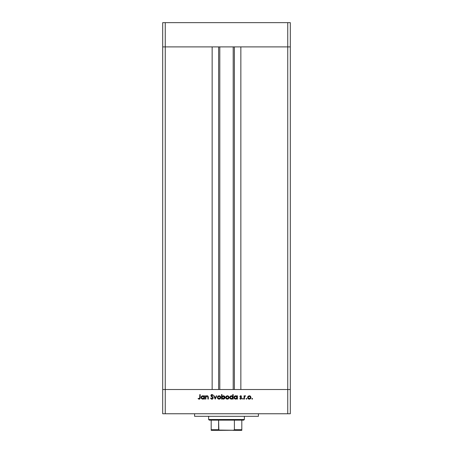 <?xml version="1.0" encoding="UTF-8"?>
<svg xmlns="http://www.w3.org/2000/svg" width="453" height="453" viewBox="0 0 453 453"><rect width="100%" height="100%" fill="white"/><g stroke="black" fill="none" stroke-linecap="round" stroke-linejoin="round"><path stroke-width="0.68" d="M219.801 46.897L219.801 389.518L219.801 46.897M165.249 389.518L165.249 46.897L212.146 46.897L212.146 389.518L165.249 389.518L212.146 389.518L212.146 46.897L165.249 46.897L165.249 389.518L162.695 389.518L165.249 389.518L165.249 413.759L287.751 413.759L287.751 389.518L290.305 389.518L290.305 46.897L290.305 413.759L162.695 413.759L162.695 46.897L290.305 46.897L287.751 46.897L287.751 389.518L240.854 389.518L290.305 389.518L162.695 389.518L162.695 413.759L165.249 413.759L165.249 389.518L162.695 389.518L162.695 46.897L287.751 46.897L287.751 389.518L165.249 389.518M240.854 46.897L290.305 46.897L290.305 22.65L290.305 46.897L287.751 46.897L287.751 22.65L290.305 22.65L287.751 22.65L287.751 46.897L240.854 46.897L240.854 389.518L240.854 46.897M234.388 389.518L234.388 46.897L234.388 389.518M218.612 46.897L218.612 389.518L218.612 46.897M162.695 46.897L165.249 46.897L165.249 22.65L287.751 22.65L165.249 22.65L165.249 46.897L162.695 46.897L162.695 22.65L165.249 22.65L162.695 22.65L162.695 46.897M194.597 413.759L194.597 416.313L258.403 416.313L258.403 413.759L258.403 416.313L194.597 416.313L194.597 413.759M205.86 399.087L205.464 399.087L205.86 399.087L205.464 399.087L205.464 395.82L205.86 395.82L205.86 396.409L206.744 395.809L207.746 395.939L208.323 397.292L208.323 399.087L207.921 399.087L207.774 396.539L207.18 396.177L206.336 396.415L205.9 397.139L205.86 399.087L205.922 397.032L207.032 396.165L207.876 396.811L207.921 399.087L208.323 399.087L208.323 397.423L207.106 395.763L205.86 396.409L205.86 395.82L205.464 395.82L205.464 399.087L205.464 395.82L205.86 395.82M212.095 399.195L213.25 397.994L212.451 399.116L210.99 398.77L210.617 398.227L210.99 398L212.055 398.742L212.848 397.989L211.149 396.228L210.922 395.339L211.789 394.523L212.961 394.976L213.193 395.259L212.831 395.537L211.834 394.971L211.308 395.611L213.25 397.994L211.302 395.531L211.959 394.965L212.831 395.537L213.193 395.259L212.004 394.506L210.9 395.548L212.848 397.989L211.97 398.742L210.99 398L210.617 398.227L211.97 399.201L210.617 398.227L211.172 398.272M216.308 395.82L216.744 395.82L215.254 399.087L213.708 395.82L214.139 395.82L215.226 398.198L216.308 395.82L216.744 395.82L215.254 399.087L216.744 395.82L216.308 395.82L215.226 398.198L214.139 395.82L213.708 395.82L215.198 399.087L213.708 395.82L214.139 395.82M217.819 396.307L217.372 397.462L218.38 395.899L220.045 396.069L220.639 396.839L220.622 398.113L219.864 398.957L218.731 399.116L217.865 398.663L217.372 397.462C217.468 398.498 218.029 399.059 219.059 399.144C220.09 399.059 220.656 398.498 220.747 397.462L220.3 396.301L219.059 395.763L217.819 396.307L219.235 395.775M225.673 397.462L226.121 396.307L227.366 395.763L228.606 396.301L229.054 397.462L228.561 398.663L227.366 399.144L226.166 398.663L225.673 397.462C225.77 398.498 226.33 399.059 227.366 399.144C228.397 399.059 228.958 398.498 229.054 397.462L228.606 396.301L227.366 395.763L226.121 396.307L225.679 397.304M236.891 396.279L237.412 395.82L237.412 399.087L237.01 399.087L237.01 398.521L236.058 399.104L235.022 399.019L234.099 398.096L234.008 397.117L234.484 396.25L235.356 395.792L236.438 395.928L237.01 396.426L235.69 395.763L233.975 397.445C234.071 398.481 234.643 399.048 235.679 399.144L237.01 398.521L237.01 399.087L237.412 399.087L237.412 395.82L237.01 395.82L237.412 395.82L237.412 399.087L237.01 399.087M252.587 398.77L251.953 399.036L252.14 398.408L252.559 398.912L252.213 399.144L252.587 398.77L252.213 398.402L251.84 398.77L252.213 398.402L252.587 398.77L252.213 399.144L251.84 398.77L252.213 398.402L252.587 398.77L252.213 399.144L251.84 398.77L252.213 398.402M247.604 397.462L248.051 396.307L249.297 395.763L250.537 396.301L250.985 397.462L250.492 398.663L249.297 399.144L248.097 398.663L247.604 397.462C247.7 398.498 248.261 399.059 249.297 399.144C250.328 399.059 250.888 398.498 250.985 397.462L250.537 396.301L249.297 395.763L248.051 396.307L247.61 397.304M246.432 399.144L246.087 398.629L246.692 398.51L246.574 399.116L246.8 398.77L246.432 398.402L246.058 398.77L246.432 398.402L246.8 398.77L246.432 399.144L246.058 398.77L246.432 398.402L246.8 398.77L246.432 399.144L246.058 398.77L246.432 398.402L246.058 398.77L246.432 399.144L246.058 398.77M244.456 399.087L244.054 399.087L244.456 399.087L244.054 399.087L244.054 395.82L244.456 395.82L244.456 396.301L245.6 395.877L244.563 396.749L244.456 399.087L244.524 396.868L245.6 395.877L244.456 396.301L244.456 395.82L244.054 395.82L244.054 399.087L244.054 395.82L244.456 395.82M242.882 399.144L242.536 398.629L243.142 398.51L243.023 399.116L243.25 398.77L242.882 398.402L242.508 398.77L242.882 398.402L243.25 398.77L242.882 399.144L242.508 398.77L242.882 398.402L243.25 398.77L242.882 399.144L242.508 398.77L242.882 398.402L243.25 398.77L242.882 398.402L242.508 398.77L242.882 399.144L242.508 398.77M240.435 399.116L239.762 398.702L240.028 398.402L240.673 398.742L241.251 398.215L240.079 397.122L239.96 396.375L240.43 395.826L241.591 396.228L241.319 396.511L240.594 396.199L240.333 396.607L241.494 397.694L241.63 398.385L240.877 399.127L239.762 398.702L240.028 398.402L240.883 398.708L241.251 398.215L239.931 396.624L241.251 398.215L240.673 398.742L240.028 398.402L239.762 398.702L240.69 399.144L241.647 398.198L240.333 396.607L240.758 396.165L241.319 396.511L241.591 396.228L240.758 395.763L241.591 396.228L241.319 396.511L240.758 396.165L240.333 396.607L241.647 398.295M232.774 394.506L232.774 396.454L232.774 394.506L233.176 394.506L233.176 399.087L232.774 399.087L232.774 398.521L231.817 399.104L230.787 399.019L229.864 398.096L229.767 397.117L230.249 396.25L231.121 395.792L232.202 395.939L232.774 396.454L231.455 395.763L229.739 397.445C229.835 398.481 230.401 399.048 231.443 399.144L232.774 398.521L232.774 399.087L233.176 399.087L233.176 394.506L232.774 394.506L233.176 394.506L233.176 399.087L232.774 399.087M221.953 399.087L221.953 398.481L221.953 399.087L221.551 399.087L221.551 394.506L221.953 394.506L221.953 396.415L223.618 395.797L224.92 396.964L224.858 398.113L224.105 398.934L222.887 399.104L221.953 398.481L223.272 399.144C224.309 399.053 224.881 398.493 224.988 397.462C224.886 396.426 224.32 395.86 223.284 395.763L221.953 396.415L221.953 394.506L221.551 394.506L221.551 399.087L221.953 399.087L221.551 399.087L221.551 394.506L221.953 394.506M204.144 395.82L204.144 396.426L204.144 395.82L204.546 395.82L204.546 399.087L204.144 399.087L204.144 398.521L203.187 399.104L202.157 399.019L201.234 398.096L201.143 397.117L201.619 396.25L202.491 395.792L203.567 395.928L204.144 396.426L202.825 395.763L201.109 397.445C201.206 398.481 201.772 399.048 202.814 399.144L204.144 398.521L204.144 399.087L204.546 399.087L204.546 395.82L204.144 395.82L204.546 395.82L204.546 399.087L204.144 399.087M198.074 398.685L198.312 398.34L199.173 398.742L199.648 398.493L199.79 394.62L200.192 394.62L200.045 398.697L199.077 399.201L198.074 398.685L198.312 398.34L199.173 398.742L198.312 398.34L198.074 398.685L199.15 399.201L200.192 397.638L200.192 394.62L199.79 394.62L199.79 397.592L199.269 398.736M287.751 413.759L290.305 413.759L290.305 389.518L287.751 389.518L287.751 413.759M251.84 398.77L252.213 399.144L251.84 398.77M249.971 395.899L250.271 396.069M248.969 399.116L248.64 399.031M248.091 398.657L247.734 398.125M248.295 396.647L248.006 397.468L248.38 398.38L249.292 398.742L250.158 398.425M249.982 396.369L249.292 396.165L250.532 397.088M250.554 397.202L250.435 396.856M250.011 398.538L250.583 397.468L249.292 398.742L248.006 397.468L249.292 396.165L248.301 396.635M245.186 395.769L244.456 396.301L245.249 395.763L245.6 395.877L245.113 396.171M245.249 395.763L245.6 395.877M244.563 396.743L245.175 396.165L244.512 396.936M244.524 396.868L244.467 397.428M241.319 396.511L240.758 396.165L240.333 396.607L241.647 398.136M240.843 396.177L240.441 396.902M240.911 397.236L241.438 397.621M241.63 398.391L241.228 398.991M240.028 398.402L240.871 398.714M240.577 398.736L241.251 398.215L240.045 397.066M241.239 398.323L240.905 397.717M241.251 398.215L240.645 397.57L241.115 397.881M240.673 395.769L239.931 396.624M235.339 399.11L234.733 398.867M234.478 398.651L234.099 398.096M237.01 395.82L237.01 396.426M235.973 396.194L236.63 396.534L235.696 396.165L237.01 397.462L235.69 398.742L236.2 398.646M234.965 398.527L235.69 398.742L234.422 397.785M234.478 396.958L234.767 398.368L234.377 397.451L235.696 396.165L234.609 396.726M236.421 398.538L236.987 397.717L236.63 396.534L236.913 396.953M232.349 398.9L231.63 399.138M231.104 399.11L230.498 398.867M230.237 398.651L229.994 398.346M229.739 397.445L229.767 397.779M231.823 395.803L232.202 395.939M232.395 396.534L232.678 396.958L231.46 396.165L232.774 397.462L231.33 398.736L232.559 398.187L232.678 396.953M230.532 398.368L231.455 398.742L230.186 397.785M230.141 397.451L230.243 396.953L230.141 397.451L231.46 396.165L230.243 396.953M230.532 396.534L231.206 396.188L230.367 396.732M232.191 396.375L231.738 396.194M227.191 395.775L227.542 395.775M228.04 395.899L228.34 396.069M227.038 399.116L226.71 399.031M226.166 398.657L225.798 398.108M226.364 396.647L226.075 397.468L226.449 398.38L227.361 398.742L228.227 398.425M227.491 396.171L228.623 397.202M228.052 396.369L227.361 396.165L226.37 396.635M228.55 397.966L228.652 397.468L227.361 398.742L226.075 397.468L227.361 396.165L226.449 396.551M228.08 398.538L228.629 397.213M223.618 395.797L224.779 396.635M224.858 398.113L223.272 399.144M224.099 398.94L224.478 398.657M224.864 396.811L224.705 396.517M224.546 397.768L223.272 396.165L224.586 397.462L222.887 398.697L221.953 397.451L223.403 396.171L222.542 396.375L221.976 397.706L222.989 398.719M224.484 396.964L223.771 396.262L222.933 396.211M224.586 397.462L224.541 397.796M223.969 398.549L224.484 397.955M219.745 395.899L220.039 396.069M220.741 397.304L220.741 397.632M218.737 399.116L217.655 398.402M220.724 397.145L220.639 396.839M217.78 397.338L218.34 398.538L219.926 398.425M218.063 396.647L217.774 397.468L219.059 396.165L220.294 397.088M219.19 396.171L218.069 396.635M220.322 397.202L219.558 396.262L220.198 396.856M219.745 396.364L218.935 396.171L218.148 396.551M219.971 398.38L220.351 397.468L219.059 398.742L217.797 397.717M211.449 398.555L212.134 398.731M212.842 398.068L212.604 397.445M212.842 397.927L210.9 395.548M212.633 397.479L211.687 396.698M210.922 395.339L211.2 394.818M211.223 394.795L211.579 394.58M213.193 395.259L212.831 395.537L211.834 394.971M212.831 395.537L211.959 394.965L211.302 395.531L212.785 397.038M211.308 395.469L211.54 396.047M212.899 397.151L212.565 396.834M211.155 398.917L211.54 399.133M206.398 395.933L206.925 395.775M207.944 396.092L207.593 395.86M208.261 396.692L208.323 399.087L207.921 399.087M207.921 397.366L207.859 396.737M207.887 396.862L207.916 397.179M206.749 396.199L205.9 397.139M203.55 398.991L203.187 399.104M202.474 399.11L201.868 398.867M201.608 398.651L201.234 398.102L201.608 398.646M203.567 395.928L203.856 396.115M201.24 396.794L201.143 397.117M203.765 396.534L204.054 396.958L202.831 396.165L204.144 397.462L202.701 398.736L203.929 398.187L204.048 396.953M202.1 398.527L202.825 398.742L201.557 397.785M203.561 396.375L203.108 396.194M201.511 397.451L202.831 396.165L202.1 396.375L201.534 397.196M199.79 394.62L200.192 394.62L200.192 397.904M200.045 398.702L199.677 399.076M198.884 398.68L199.173 398.742M199.773 398.119L199.79 397.785M249.042 398.719L249.546 398.719M250.486 397.96L250.56 397.213M249.422 396.171L248.38 396.551M248.221 396.749L248.029 397.213M248.012 397.338L248.029 397.717M236.987 397.717L237.004 397.332M235.951 396.188L235.441 396.188M234.767 396.534L234.439 397.071M231.715 396.188L231.206 396.188M227.112 398.719L227.616 398.719M226.29 396.749L226.098 397.213M226.081 397.338L226.098 397.717M222.168 396.72L221.953 397.451M221.959 397.575L222.044 397.949M218.81 398.719L219.314 398.719M220.328 397.717L220.328 397.213M217.989 396.749L217.797 397.213M203.086 396.188L202.576 396.188M241.811 430.242L232.882 430.35L241.811 430.35L241.811 429.71L234.394 429.71L234.394 420.141L243.725 420.141L244.365 419.506L208.635 419.506L209.275 420.141L234.394 420.141L209.275 420.141L208.635 419.506L244.365 419.506L244.365 416.313L244.365 419.506L243.725 420.141L234.394 420.141L234.394 429.71L233.754 430.242L218.844 430.067L218.606 420.141L218.606 429.71L211.189 429.71L211.189 430.35L220.118 430.35L211.189 430.35L211.189 429.92L211.189 430.242M208.635 416.313L208.635 419.506L208.635 416.313M241.811 429.92L241.811 420.141L241.811 429.71L234.394 429.71M211.189 429.71L211.189 420.141L211.189 429.71L218.606 429.71L220.118 430.35L233.72 430.254M234.275 429.965L238.306 429.965L234.275 429.965M234.314 429.92L233.102 430.344L234.314 429.92M233.199 389.518L233.199 46.897"/></g></svg>
